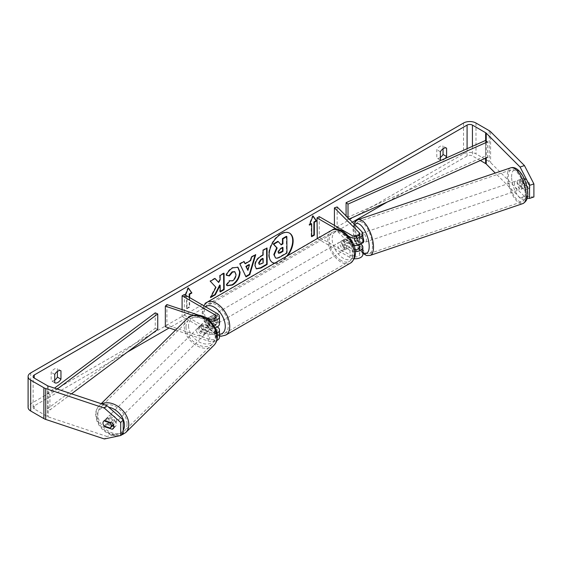 <?xml version="1.0" encoding="UTF-8"?>
<svg xmlns="http://www.w3.org/2000/svg" width="562" height="562" viewBox="0 0 562 562"><rect width="100%" height="100%" fill="white"/><g stroke="black" fill="none" stroke-linecap="round" stroke-linejoin="round"><path stroke-width="0.42" stroke-dasharray="2.81 2.11" d="M216.279 330.386A4.412 2.543 180 0 1 209.717 332.205L202.552 329.817A4.721 3.337 45 0 1 200.915 326.185A4.721 3.337 45 0 1 201.667 324.211A4.721 3.337 45 0 1 202.552 323.642L209.717 326.037A4.412 2.543 0 0 0 216.335 323.831A4.412 2.543 0 0 0 215.042 322.033L209.219 318.668M202.552 329.817L200.978 331.39A4.721 3.337 45 0 1 199.341 327.758A4.721 3.337 45 0 1 200.093 325.784A4.721 3.337 45 0 1 200.978 325.222L208.144 327.611A7.559 4.363 0 0 0 215.141 327.779M217.065 333.203A7.559 4.363 180 0 1 208.144 333.779L200.978 331.39M193.103 315.394L208.144 320.41A7.559 4.363 0 0 0 209.724 320.804M175.555 330.112L208.144 340.979A7.559 4.363 0 0 0 216.77 340.544M219.482 337.2A7.559 4.363 0 0 0 217.269 334.116L184.315 315.085L182.088 316.371L215.042 335.402A4.412 2.543 0 0 1 216.335 337.2A4.412 2.543 0 0 1 209.717 339.406L166.914 325.138L165.34 326.712M199.566 315.451L203.711 316.835M207.652 318.282L212.633 321.155A4.721 2.726 60 0 1 212.633 326.297L207.652 323.424A4.721 2.726 60 0 1 207.652 318.282L207.8 318.197A4.721 2.726 -120 0 0 207.778 318.197A4.721 2.726 -120 0 0 208.137 324.218L215.042 328.201A4.412 2.543 180 0 1 215.506 328.517M182.088 309.627L182.088 316.371M184.315 294.523L184.315 315.085M219.482 323.831A7.559 4.363 0 0 0 217.269 320.747L210.364 316.757A4.721 2.726 -120 0 0 210.005 316.912A4.721 2.726 -120 0 0 210.364 322.932L217.269 326.915L217.269 334.116M166.914 304.569L166.914 325.138M208.137 318.043L210.364 316.757M208.137 324.218L210.364 322.932M202.552 323.642L200.978 325.222M106.766 419.343A4.721 3.358 45.3 0 1 107.539 417.348A4.721 3.358 45.3 0 1 112.119 417.433A4.721 3.358 45.3 0 1 114.95 422.069A4.721 3.358 45.3 0 1 114.177 424.064A4.721 3.358 45.3 0 1 109.597 423.98A4.721 3.358 45.3 0 1 106.766 419.343M104.019 426.01L106.857 423.207A4.721 3.358 45.3 0 0 112.955 425.237L110.117 428.04M110.517 422.505L112.976 420.074A4.721 3.358 45.3 0 0 106.878 418.044L104.047 420.847A4.721 3.358 45.3 0 0 103.759 421.086A4.721 3.358 45.3 0 0 103.752 421.1M198.084 328.988A4.721 3.358 45.3 0 1 198.85 326.993A4.721 3.358 45.3 0 1 203.437 327.077A4.721 3.358 45.3 0 1 206.261 331.713A4.721 3.358 45.3 0 1 205.495 333.709A4.721 3.358 45.3 0 1 200.915 333.624A4.721 3.358 45.3 0 1 198.084 328.988M209.099 328.911A4.721 3.358 45.3 0 1 208.326 330.906A4.721 3.358 45.3 0 1 208.045 331.144L206.156 333.013A4.721 3.358 45.3 0 1 200.058 330.983L201.948 329.114A4.721 3.358 45.3 0 1 200.915 326.185A4.721 3.358 45.3 0 1 201.688 324.19A4.721 3.358 45.3 0 1 201.969 323.951L200.079 325.82A4.721 3.358 45.3 0 1 206.177 327.85L208.066 325.981A4.721 3.358 45.3 0 1 209.099 328.911M201.948 329.114L208.045 331.144M208.066 325.981L201.969 323.951M106.878 418.044L112.976 420.074M112.955 425.237L106.857 423.207M206.156 333.013L200.058 330.983M200.079 325.82L206.177 327.85M204.687 333.273A4.721 3.358 45.3 0 1 203.922 335.268A4.721 3.358 45.3 0 1 199.334 335.184A4.721 3.358 45.3 0 1 196.51 330.547A4.721 3.358 45.3 0 1 197.276 328.552A4.721 3.358 45.3 0 1 201.856 328.637A4.721 3.358 45.3 0 1 204.687 333.273M116.524 420.509A4.721 3.358 45.3 0 1 115.758 422.505A4.721 3.358 45.3 0 1 111.171 422.42A4.721 3.358 45.3 0 1 108.34 417.784A4.721 3.358 45.3 0 1 109.112 415.789A4.721 3.358 45.3 0 1 113.693 415.873A4.721 3.358 45.3 0 1 116.524 420.509M127.047 424.022A16.881 11.999 45.3 0 1 124.307 431.145A16.881 11.999 45.3 0 1 107.925 430.843A16.881 11.999 45.3 0 1 97.816 414.278A16.881 11.999 45.3 0 1 100.563 407.148A16.881 11.999 45.3 0 1 116.938 407.457A16.881 11.999 45.3 0 1 127.047 424.022M185.98 327.035A16.881 11.999 45.3 0 1 188.727 319.911A16.881 11.999 45.3 0 1 205.102 320.221A16.881 11.999 45.3 0 1 215.218 336.779A16.881 11.999 45.3 0 1 212.471 343.909A16.881 11.999 45.3 0 1 196.096 343.6A16.881 11.999 45.3 0 1 185.98 327.035M274.832 263.121A16.993 9.814 120 0 0 280.677 261.499A16.993 9.814 120 0 0 286.529 256.37M289.395 233.04A16.993 9.814 120 0 0 289.177 232.907A16.993 9.814 120 0 0 280.677 233.75A16.993 9.814 120 0 0 269.577 248.727A16.993 9.814 120 0 0 272.184 262.342A16.993 9.814 120 0 0 272.408 262.468M274.544 263.29A16.993 9.814 120 0 0 281.126 261.759A16.993 9.814 120 0 0 287.709 255.689M480.341 160.514L472.431 155.948A3.779 2.185 0 0 0 467.085 155.948L387.316 201.997M352.374 222.173L169.127 327.969M127.377 352.079L34.247 405.841A3.779 2.185 0 0 0 33.137 407.387A3.779 2.185 0 0 0 34.247 408.932L47.447 416.554A3.779 2.185 0 0 0 48.234 416.899L106.871 436.442L104.349 438.964M445.125 158.498A6.294 3.639 -60 0 1 443.488 159.798A6.294 3.639 -60 0 1 440.959 160.353M186.767 295.935L184.757 297.094L185.495 295.198M189.661 297.607L189.661 307.119L186.984 308.664L186.984 296.062M54.732 382.778L51.17 380.72A6.294 3.639 120 0 0 54.282 380.39A6.294 3.639 120 0 0 54.732 380.109M440.369 157.458A6.294 3.639 -60 0 1 439.927 157.746A6.294 3.639 -60 0 1 436.807 158.077L436.807 149.703A6.294 3.639 -60 0 1 443.039 146.099L443.039 148.768M440.369 160.128L436.807 158.077M533.9 196.96L524.451 196.419L490.598 162.566A8.816 5.093 0 0 0 489.2 161.512L475.993 153.89A8.816 5.093 0 0 0 463.524 153.89L30.685 403.79A8.816 5.093 0 0 0 28.1 407.387M57.401 371.419L57.401 368.749A6.294 3.639 120 0 0 51.17 372.346L51.17 380.72M104.04 426.017A4.721 3.337 45 0 1 103.022 423.608M113.882 426.446L114.781 426.741A4.721 3.337 -135 0 0 115.667 426.179A4.721 3.337 -135 0 0 116.411 424.198A4.721 3.337 -135 0 0 114.781 420.573L112.26 423.088M123.233 432.993L106.871 436.442M114.781 420.573L107.145 418.023A4.721 3.337 -135 0 0 106.26 418.592A4.721 3.337 -135 0 0 107.145 424.198L112.309 425.919M524.451 196.419L520.089 197.873L495.27 173.054M520.089 197.873L527.233 198.281M524.655 190.097A4.721 1.925 -108.4 0 0 524.732 190.075A4.721 1.925 -108.4 0 0 524.655 183.929L520.25 179.524A4.721 1.925 -108.4 0 0 520.173 179.545A4.721 1.925 -108.4 0 0 519.302 181.659A4.721 1.925 -108.4 0 0 520.25 185.692L524.655 190.097L529.018 188.642L524.613 184.238A4.721 1.925 71.6 0 1 523.665 180.205A4.721 1.925 71.6 0 1 524.536 178.091A4.721 1.925 71.6 0 1 524.613 178.07L529.018 182.474A4.721 1.925 71.6 0 1 529.095 188.621A4.721 1.925 71.6 0 1 529.018 188.642M520.25 179.524L524.613 178.07M524.655 183.929L529.018 182.474M520.25 185.692L524.613 184.238M446.6 148.157L443.039 146.099M440.369 151.761L436.807 149.703M114.781 426.741L113.707 427.808M107.145 424.198L105.003 426.333M107.145 418.023L104.623 420.545M60.963 370.808L57.401 368.749M54.732 374.404L51.17 372.346M277.832 241.337L280.888 244.54M286.402 236.314L286.508 252.745L279.757 256.701C277.593 257.937 276.04 258.253 275.092 257.642L275.422 257.832M286.508 252.745L286.957 252.998M280.74 244.625L281.19 244.884M186.317 295.675L184.315 296.834L187.877 287.653L188.319 287.913M187.877 287.653L188.228 288.151M189.211 297.347L189.211 306.859L189.661 307.119M186.542 295.549L186.542 308.405L186.984 308.664M186.542 308.405L189.211 306.859M184.315 296.834L184.757 297.094M311.671 236.159L311.229 236.419L311.671 236.672M311.229 223.564L311.229 236.419M312.915 216.166L312.563 215.668L309.002 224.849L309.444 225.102M309.002 224.849L309.704 224.442M312.563 215.668L313.013 215.92M244.702 263.536L250.223 260.304L250.666 260.557M250.223 260.304L251.207 256.806L251.65 257.059M251.207 256.806L255.281 254.417L255.724 254.67M255.281 254.417L255.099 255.043M245.833 276.427L246.023 276.827M245.58 276.574L239.89 263.957M239.44 263.697L243.648 261.232L244.098 261.492M243.648 261.232L243.838 261.639M247.463 270.09L249.029 264.526M256.174 268.727L254.635 265.419C254.881 261.365 256.904 258.197 260.719 255.928L262.672 254.783L263.121 255.043M262.672 254.783L262.644 250.104L263.086 250.357M262.644 250.104L266.592 247.786L267.041 248.046M266.592 247.786L266.599 248.306M259.307 264.224L262.728 262.679L262.7 258.344M262.728 262.679L263.171 262.932M214.937 278.576L214.628 278.239L209.886 281.021L215.97 287.351M215.527 287.091L210.181 297.305L210.624 297.558M209.886 281.021L210.336 281.274M214.628 278.239L215.077 278.499M223.613 273.497L223.606 272.977L219.658 275.296L219.686 279.532L220.128 279.792M219.686 279.532L218.253 282.229M219.658 275.296L220.1 275.549M223.606 272.977L224.055 273.237M219.721 285.032L219.763 291.685L220.213 291.945M219.763 291.685L220.206 291.425M210.181 297.305L211.017 296.813M226.437 275.12L225.924 275.008C227.111 272.001 229.205 269.535 232.211 267.603L237.719 267.14M227.104 285.601L226.535 285.131M226.093 284.871L229.05 280.487L229.493 280.74M229.05 280.487L229.465 280.789M229.718 280.916L232.176 280.578C234.305 279.082 235.429 276.975 235.548 274.256L234.656 271.713M225.924 275.008L226.374 275.261M282.503 247.694L282.496 247.175L279.89 248.706L277.783 251.895L278.457 253.09M282.496 247.175L282.946 247.435M358.254 245.06L354.994 241.8A4.721 1.925 71.6 0 1 354.046 237.775A4.721 1.925 71.6 0 1 354.65 235.801L357.903 234.698A4.721 1.911 71.3 0 1 358.163 234.551A4.721 1.911 71.3 0 1 361.429 238.218L358.156 239.328A4.721 1.911 71.3 0 1 358.774 242.496A4.721 1.911 71.3 0 1 358.191 244.463L361.464 243.353A4.721 1.911 71.3 0 1 361.204 243.501A4.721 1.911 71.3 0 1 357.938 239.826L354.671 240.943A4.721 1.911 71.3 0 1 354.046 237.775A4.721 1.911 71.3 0 1 354.278 236.321M360.846 244.02L357.72 240.894A4.721 1.925 71.6 0 1 356.779 236.862A4.721 1.925 71.6 0 1 357.643 234.747A4.721 1.925 71.6 0 1 357.72 234.726L361.858 238.864A7.559 4.363 180 0 1 362.869 241.042M354.994 235.633L357.72 234.726M337.144 206.949L337.144 227.519L361.858 252.233A7.559 4.363 180 0 1 362.869 254.41M353.877 245.327A7.559 4.363 180 0 1 349.971 244.126L343.066 240.143A4.721 2.726 -120 0 0 342.708 240.297A4.721 2.726 -120 0 0 343.066 246.318L349.971 250.301A7.559 4.363 0 0 0 355.282 251.579M354.271 258.738A7.559 4.363 180 0 1 349.971 257.501L317.27 238.618M355.739 249.746L359.132 253.139A4.412 2.543 180 0 1 359.722 254.41A4.412 2.543 180 0 1 357.003 256.764A4.412 2.543 180 0 1 352.198 256.216L319.244 237.185L317.017 238.471M355.739 236.377L359.132 239.77A4.412 2.543 180 0 1 359.722 241.042A4.412 2.543 180 0 1 357.003 243.395A4.412 2.543 180 0 1 352.198 242.847L345.293 238.857A4.721 2.726 -120 0 0 344.935 239.012A4.721 2.726 -120 0 0 345.293 245.032L352.198 249.015A4.412 2.543 0 0 0 355.051 249.753M319.244 216.623L319.244 237.185M348.461 236.061L336.561 229.191M334.418 225.383L334.418 228.425L337.144 227.519M334.418 228.425L354.896 248.903M345.293 238.857L343.066 240.143M345.293 245.032L343.066 246.318M354.994 241.8L357.72 240.894M214.15 316.118A4.721 2.726 60 0 1 217.234 320.277A4.721 2.726 60 0 1 216.511 324.063A4.721 2.726 60 0 1 214.15 323.831A4.721 2.726 60 0 1 211.066 319.666A4.721 2.726 60 0 1 211.79 315.886A4.721 2.726 60 0 1 214.15 316.118M212.633 326.297L215.302 324.752A4.721 2.726 60 0 1 215.176 324.836A4.721 2.726 60 0 1 212.815 324.604A4.721 2.726 60 0 1 210.328 321.878L207.652 323.424M207.919 318.127L210.328 316.736A4.721 2.726 60 0 1 210.455 316.652A4.721 2.726 60 0 1 212.815 316.891A4.721 2.726 60 0 1 215.302 319.609L212.633 321.155M343.291 241.562A4.721 2.726 60 0 1 346.375 245.72A4.721 2.726 60 0 1 345.651 249.507A4.721 2.726 60 0 1 343.291 249.268A4.721 2.726 60 0 1 340.207 245.109A4.721 2.726 60 0 1 340.93 241.323A4.721 2.726 60 0 1 343.291 241.562M349.789 247.111L347.119 248.65A4.721 2.726 60 0 1 346.986 248.734A4.721 2.726 60 0 1 344.625 248.502A4.721 2.726 60 0 1 342.139 245.777L344.808 244.231A4.721 2.726 60 0 1 344.808 239.096L349.789 241.969A4.721 2.726 60 0 1 349.789 247.111L344.808 244.231M349.789 241.969L347.119 243.508A4.721 2.726 60 0 0 344.625 240.789A4.721 2.726 60 0 0 342.265 240.55A4.721 2.726 60 0 0 342.139 240.634L344.808 239.096M342.139 240.634L347.119 243.508M347.119 248.65L342.139 245.777M215.302 324.752L210.328 321.878M210.328 316.736L215.302 319.609M216.377 314.832A4.721 2.726 60 0 1 219.461 318.991A4.721 2.726 60 0 1 218.737 322.778A4.721 2.726 60 0 1 216.377 322.546A4.721 2.726 60 0 1 213.293 318.38A4.721 2.726 60 0 1 214.017 314.601A4.721 2.726 60 0 1 216.377 314.832M341.064 242.84A4.721 2.726 60 0 1 344.148 247.006A4.721 2.726 60 0 1 343.424 250.793A4.721 2.726 60 0 1 341.064 250.554A4.721 2.726 60 0 1 337.98 246.395A4.721 2.726 60 0 1 338.703 242.608A4.721 2.726 60 0 1 341.064 242.84M341.064 260.48A16.881 9.744 60 0 1 330.042 245.608A16.881 9.744 60 0 1 332.627 232.085A16.881 9.744 60 0 1 341.064 232.921A16.881 9.744 60 0 1 352.093 247.793A16.881 9.744 60 0 1 349.501 261.316A16.881 9.744 60 0 1 341.064 260.48M216.377 332.465A16.881 9.744 60 0 1 205.348 317.593A16.881 9.744 60 0 1 207.94 304.07A16.881 9.744 60 0 1 216.377 304.906A16.881 9.744 60 0 1 227.406 319.778A16.881 9.744 60 0 1 224.814 333.301A16.881 9.744 60 0 1 216.377 332.465M517.117 182.432A4.721 1.911 71.3 0 1 517.96 180.318A4.721 1.911 71.3 0 1 520.468 182.32A4.721 1.911 71.3 0 1 521.838 187.153A4.721 1.911 71.3 0 1 520.995 189.261A4.721 1.911 71.3 0 1 518.494 187.258A4.721 1.911 71.3 0 1 517.117 182.432M527.767 181.765A4.721 1.911 71.3 0 1 528.385 184.933A4.721 1.911 71.3 0 1 527.802 186.893L524.283 183.374A4.721 1.911 71.3 0 1 523.665 180.205A4.721 1.911 71.3 0 1 524.248 178.245L527.767 181.765L522.857 183.43A4.721 1.911 71.3 0 0 519.597 179.763A4.721 1.911 71.3 0 0 519.337 179.91L524.248 178.245M524.283 183.374L519.372 185.038A4.721 1.911 71.3 0 0 522.632 188.706A4.721 1.911 71.3 0 0 522.892 188.558L527.802 186.893M362.834 242.946A4.721 1.911 71.3 0 1 360.333 240.936A4.721 1.911 71.3 0 1 358.956 236.11A4.721 1.911 71.3 0 1 359.799 233.996A4.721 1.911 71.3 0 1 362.869 237.171M358.156 239.328L355.212 236.391M354.671 240.943L358.191 244.463M519.337 179.91L522.857 183.43M522.892 188.558L519.372 185.038M361.464 243.353L357.938 239.826M357.903 234.698L361.429 238.218M361.682 235.183A4.721 1.911 71.3 0 1 362.525 233.068A4.721 1.911 71.3 0 1 365.033 235.078A4.721 1.911 71.3 0 1 366.41 239.904A4.721 1.911 71.3 0 1 365.567 242.018A4.721 1.911 71.3 0 1 363.059 240.009A4.721 1.911 71.3 0 1 361.682 235.183M514.392 183.352A4.721 1.911 71.3 0 1 515.235 181.245A4.721 1.911 71.3 0 1 517.743 183.247A4.721 1.911 71.3 0 1 519.112 188.08A4.721 1.911 71.3 0 1 518.269 190.188A4.721 1.911 71.3 0 1 515.768 188.186A4.721 1.911 71.3 0 1 514.392 183.352M525.189 194.157A16.881 6.828 71.3 0 1 522.175 201.702A16.881 6.828 71.3 0 1 513.225 194.536A16.881 6.828 71.3 0 1 508.315 177.276A16.881 6.828 71.3 0 1 511.329 169.731A16.881 6.828 71.3 0 1 520.279 176.897A16.881 6.828 71.3 0 1 525.189 194.157M372.487 245.98A16.881 6.828 71.3 0 1 369.473 253.525A16.881 6.828 71.3 0 1 360.523 246.36A16.881 6.828 71.3 0 1 355.606 229.106A16.881 6.828 71.3 0 1 358.619 221.561A16.881 6.828 71.3 0 1 367.569 228.727A16.881 6.828 71.3 0 1 372.487 245.98M485.631 158.154L485.631 140.43L485.631 155.857L346.087 218.091L346.087 215.892M348.011 217.817L348.011 219.531L346.087 218.091M349.199 219.004L348.011 219.531M486.235 140.879L487.556 141.87L487.556 157.29L485.631 155.857M155.245 312.844L155.245 328.271L47.447 408.841L49.941 409.951L71.529 393.814M47.447 408.841L47.447 393.414L54.507 388.138M157.739 329.381L155.245 328.271M47.447 393.414L49.941 394.524L57.254 389.059M49.941 394.524L49.941 409.951M208.144 320.41L208.144 327.611M208.144 333.779L208.144 340.979M215.042 328.201L215.042 335.402M209.717 332.205L209.717 339.406M215.042 318.429L215.042 322.033M217.269 313.547L217.269 320.747M209.717 318.837L209.717 326.037M101.743 403.881A18.89 13.432 -134.7 0 0 99.144 405.722A18.89 13.432 -134.7 0 0 96.074 413.695A18.89 13.432 -134.7 0 0 107.391 432.234A18.89 13.432 -134.7 0 0 125.719 432.578M123.233 430.218A15.743 11.191 45.3 0 1 107.904 432.347A15.743 11.191 45.3 0 1 97.226 416.161A15.743 11.191 45.3 0 1 108.754 407.246M213.89 345.342A18.89 13.432 45.3 0 1 195.555 344.998A18.89 13.432 45.3 0 1 184.238 326.459A18.89 13.432 45.3 0 1 187.308 318.478M188.537 325.805A15.743 11.191 -134.7 0 0 202.123 343.256A15.743 11.191 -134.7 0 0 215.808 334.896A15.743 11.191 -134.7 0 0 202.222 317.446A15.743 11.191 -134.7 0 0 188.537 325.805M467.085 148.698L467.085 155.948M34.247 408.932L34.247 405.841M463.524 123.036L463.524 153.89M30.685 372.936L30.685 403.79M48.234 386.045L48.234 416.899M47.447 385.701L47.447 416.554M472.431 146.317L472.431 155.948M486.235 142.46L486.235 157.887M490.598 131.712L490.598 162.566M489.2 130.658L489.2 161.512M475.993 123.036L475.993 153.89M279.757 256.701L280.199 256.96M254.635 265.419L255.078 265.678M260.719 255.928L261.168 256.188M254.635 265.468L255.078 265.728M260.873 263.761L261.323 264.021M232.211 267.603L232.661 267.863M232.176 280.578L232.619 280.838M235.548 274.256L235.991 274.516M235.548 274.207L235.991 274.467M277.783 251.895L278.225 252.155M277.783 251.945L278.225 252.205M279.89 248.706L280.333 248.966M361.858 245.032L361.858 252.233M361.858 231.663L361.858 238.864M349.971 250.301L349.971 257.501M359.132 248.488L359.132 253.139M352.198 249.015L352.198 256.216M352.198 235.647L352.198 242.847M349.971 237.972L349.971 244.126M359.132 235.12L359.132 239.77M331.615 230.336A18.89 10.91 -120 0 0 328.721 245.475A18.89 10.91 -120 0 0 341.064 262.124A18.89 10.91 -120 0 0 350.512 263.065M343.291 232.563A15.743 9.09 60 0 1 354.425 251.839A15.743 9.09 60 0 1 343.291 258.267A15.743 9.09 60 0 1 332.156 238.99A15.743 9.09 60 0 1 343.291 232.563M225.826 335.05A18.89 10.91 60 0 1 216.377 334.116A18.89 10.91 60 0 1 204.034 317.467A18.89 10.91 60 0 1 206.928 302.328M205.594 306.81A15.743 9.09 -120 0 0 204.069 319.609A15.743 9.09 -120 0 0 214.15 332.83A15.743 9.09 -120 0 0 219.482 334.334M510.682 167.827A18.89 7.643 -108.7 0 0 507.303 176.271A18.89 7.643 -108.7 0 0 512.811 195.59A18.89 7.643 -108.7 0 0 522.822 203.606M511.61 176.918A15.743 6.372 71.3 0 1 519.393 171.965A15.743 6.372 71.3 0 1 527.353 192.661A15.743 6.372 71.3 0 1 519.569 197.613A15.743 6.372 71.3 0 1 511.61 176.918M370.119 255.436A18.89 7.643 71.3 0 1 360.102 247.413A18.89 7.643 71.3 0 1 354.601 228.095A18.89 7.643 71.3 0 1 357.973 219.651M354.84 224.645A15.743 6.372 -108.7 0 0 353.449 230.596A15.743 6.372 -108.7 0 0 362.869 252.535M216.335 329.999L216.335 337.2M216.335 316.631L216.335 323.831M207.778 318.197L210.005 316.912M201.667 324.211L200.093 325.784M120.774 435.445L115.835 435.943L110.271 434.63L106.373 432.599L102.235 429.235L98.961 425.146L96.959 421.233L95.652 414.594C95.673 411.047 96.84 408.089 99.144 405.722L101.188 403.699M114.177 424.064L113.44 424.795M107.539 417.348L103.759 421.086M208.326 330.906L205.495 333.709M201.688 324.19L198.85 326.993M203.922 335.268L115.758 422.505M197.276 328.552L109.112 415.789M188.727 319.911L100.563 407.148M212.471 343.909L124.307 431.145M289.177 232.907L289.62 233.167M33.137 407.387L33.137 376.533M520.173 179.545L524.536 178.091M524.732 190.075L529.095 188.621M115.667 426.179L113.145 428.694M103.738 421.107L106.26 418.592M272.184 262.342L272.626 262.602M256.391 268.868L255.942 268.615M237.944 267.259L237.501 266.999M227.322 285.735L226.872 285.482M278.211 252.998L278.654 253.258M354.917 235.654L357.643 234.747M359.722 247.217L359.722 254.41M359.722 241.042L359.722 233.848M342.708 240.297L344.935 239.012M219.482 336.041L214.803 334.271L203.936 321.028L202.102 312.795L203.655 305.686M215.176 324.836L216.511 324.063M210.455 316.652L211.79 315.886M345.651 249.507L346.986 248.734M340.93 241.323L342.265 240.55M218.737 322.778L343.424 250.793M214.017 314.601L338.703 242.608M207.94 304.07L332.627 232.085M224.814 333.301L349.501 261.316M353.969 223.774L353.027 229.696L353.891 236.595L355.058 240.677L358.156 247.561L362.869 253.483M517.96 180.318L519.597 179.763M520.995 189.261L522.632 188.706M359.799 233.996L358.163 234.551M361.204 243.501L361.78 243.297M362.525 233.068L515.235 181.245M365.567 242.018L518.269 190.188M369.473 253.525L522.175 201.702M358.619 221.561L511.329 169.731"/><path stroke-width="0.84" d="M199.566 315.451L166.914 304.569L165.34 306.142L193.103 315.394M165.34 306.142L165.34 326.712L175.555 330.112M216.77 340.544A7.559 4.363 0 0 0 219.482 337.2L219.482 329.999A7.559 4.363 180 0 1 217.065 333.203M217.269 326.915L217.269 326.915A7.559 4.363 180 0 1 219.482 329.999M203.711 316.835L209.717 318.837A4.412 2.543 0 0 0 216.335 316.631A4.412 2.543 0 0 0 215.042 314.832L182.088 295.809L182.088 309.627M209.724 320.804A7.559 4.363 0 0 0 219.482 316.631A7.559 4.363 0 0 0 217.269 313.547L184.315 294.523L182.088 295.809M215.506 328.517A4.412 2.543 180 0 1 216.335 329.999A4.412 2.543 180 0 1 216.279 330.386M209.219 318.668L208.137 318.043A4.721 2.726 -120 0 0 207.792 318.19L207.919 318.127M215.141 327.779A7.559 4.363 0 0 0 219.482 323.831L219.482 316.631M104.047 420.847L110.138 422.877A4.721 3.358 45.3 0 1 111.171 425.806A4.721 3.358 45.3 0 1 110.405 427.801A4.721 3.358 45.3 0 1 110.117 428.04L104.019 426.01A4.721 3.358 45.3 0 1 102.986 423.081A4.721 3.358 45.3 0 1 103.752 421.1M110.138 422.877L110.517 422.505M286.529 256.37A16.993 9.814 120 0 0 289.395 233.04M287.709 255.689A16.993 9.814 120 0 0 289.62 233.167A16.993 9.814 120 0 0 281.126 234.01A16.993 9.814 120 0 0 270.027 248.98A16.993 9.814 120 0 0 272.626 262.602A16.993 9.814 120 0 0 274.544 263.29M387.316 201.997L352.374 222.173M169.127 327.969L127.377 352.079M520.089 167.019L524.451 165.565L533.9 183.922L529.537 185.376L520.089 167.019L486.235 133.166A3.779 2.185 0 0 0 485.631 132.716L472.431 125.094A3.779 2.185 0 0 0 467.085 125.094L34.247 374.994A3.779 2.185 0 0 0 33.137 376.533A3.779 2.185 0 0 0 34.247 378.078L47.447 385.701A3.779 2.185 0 0 0 48.234 386.045L106.871 405.595L123.233 419.954L123.233 432.993L120.711 435.515L120.711 422.469L104.349 408.11L106.871 405.595M215.97 287.351L210.624 297.558L215.302 294.818L220.171 285.292L220.213 291.945L224.161 289.627L224.055 273.237L220.1 275.549L220.128 279.792L218.695 282.482L215.077 278.499L210.336 281.274L215.97 287.351M245.144 263.796L250.666 260.557L251.65 257.059L255.724 254.67L249.802 274.614L246.023 276.827L239.89 263.957L244.098 261.492L245.144 263.796L243.838 261.639M440.959 160.353A6.294 3.639 -60 0 1 440.369 160.128L440.369 151.761A6.294 3.639 -60 0 1 446.6 148.157L446.6 156.531A6.294 3.639 -60 0 1 445.125 158.498M54.732 374.404L54.732 382.778A6.294 3.639 120 0 0 57.844 382.448A6.294 3.639 120 0 0 60.963 379.181L60.963 370.808A6.294 3.639 120 0 0 54.732 374.404M185.495 295.198L188.319 287.913L191.888 292.978L189.661 294.263L189.661 297.607M186.317 295.675L186.984 296.062M314.348 222.278L316.575 220.992L313.013 215.92L309.444 225.102L311.671 223.817L311.671 236.672L314.348 235.134L314.348 222.278L313.898 222.018L313.898 234.874L314.348 235.134M255.078 265.728L255.078 265.678C255.324 261.618 257.354 258.457 261.168 256.188L263.121 255.043L263.086 250.357L267.041 248.046L267.147 264.435L261.042 268.018L256.391 268.868L255.078 265.728M229.493 280.74L232.619 280.838C234.747 279.342 235.871 277.235 235.991 274.516L234.888 271.825L232.563 272.078L229.359 275.956L226.374 275.261C227.554 272.261 229.647 269.795 232.661 267.863L237.944 267.259L240.065 272.078C239.749 277.516 237.262 281.822 232.605 285.004L227.322 285.735L226.535 285.131L229.718 280.916M524.451 165.565L490.598 131.712A8.816 5.093 0 0 0 489.2 130.658L475.993 123.036A8.816 5.093 0 0 0 463.524 123.036L30.685 372.936A8.816 5.093 0 0 0 28.1 376.533A8.816 5.093 0 0 0 30.685 380.137L43.885 387.759A8.816 5.093 0 0 0 45.712 388.567L104.349 408.11M443.039 148.768L443.039 154.473A6.294 3.639 -60 0 1 440.369 157.458M54.732 380.109A6.294 3.639 120 0 0 57.401 377.123L57.401 371.419M495.27 173.054L486.235 164.02A3.779 2.185 0 0 0 485.631 163.57L480.341 160.514M28.1 376.533L28.1 407.387A8.816 5.093 0 0 0 30.685 410.984L43.885 418.606A8.816 5.093 0 0 0 45.712 419.421L104.349 438.964L120.711 435.515M103.022 423.608A4.721 3.337 45 0 1 103.738 421.107A4.721 3.337 45 0 1 104.623 420.545L112.26 423.088A4.721 3.337 45 0 1 113.896 426.72A4.721 3.337 45 0 1 113.145 428.694A4.721 3.337 45 0 1 112.26 429.263L104.623 426.713A4.721 3.337 45 0 1 104.04 426.017M112.309 425.919L113.882 426.446M123.233 419.954L120.711 422.469M527.233 198.281L529.537 198.414L533.9 196.96L533.9 183.922M529.537 185.376L529.537 198.414M446.6 156.531L443.039 154.473M113.707 427.808L112.26 429.263M105.003 426.333L104.623 426.713M60.963 379.181L57.401 377.123M272.408 262.468A16.993 9.814 120 0 0 274.832 263.121M273.806 254.558L276.708 247.744L273.265 244.013L273.708 244.273L278.281 241.597L281.19 244.884L282.925 243.866L282.89 238.892L286.845 236.574L286.957 252.998L280.199 256.96C278.042 258.19 276.483 258.506 275.542 257.902L273.806 254.558L274.249 254.818L277.15 248.004L273.708 244.273M278.281 241.597L277.832 241.337L273.265 244.013M280.888 244.54L282.475 243.613L282.44 238.632L286.402 236.314L286.845 236.574M274.249 254.818L275.422 257.832M282.44 238.632L282.89 238.892M282.475 243.613L282.925 243.866M276.708 247.744L277.15 248.004M188.228 288.151L191.888 292.978M191.438 292.718L189.211 294.003L189.661 294.263M189.211 294.003L189.211 297.347M313.898 234.874L311.671 236.159M309.704 224.442L311.229 223.564L311.671 223.817M313.898 222.018L316.125 220.733L316.575 220.992M316.125 220.733L312.915 216.166M255.099 255.043L249.359 274.354L249.802 274.614M249.359 274.354L245.833 276.427M249.479 264.786L249.029 264.526L245.854 266.388L247.912 270.35L249.479 264.786L246.304 266.648L247.912 270.35M245.854 266.388L246.304 266.648M266.599 248.306L266.704 264.175L267.147 264.435M266.704 264.175L260.592 267.758L256.174 268.727M263.142 258.597L261.274 259.7L259.026 263.199L259.503 264.386L263.171 262.932L263.142 258.597L262.7 258.344L260.824 259.44L258.583 262.897L259.307 264.224M214.937 278.576L218.695 282.482M220.206 291.425L223.718 289.367L224.161 289.627M223.718 289.367L223.613 273.497M211.017 296.813L214.86 294.558L219.721 285.032L220.171 285.292M214.86 294.558L215.302 294.818M237.719 267.14L239.616 271.825C239.307 277.256 236.82 281.562 232.162 284.751L227.104 285.601M234.656 271.713L232.12 271.825L228.917 275.696L229.359 275.956M228.917 275.696L226.437 275.12M278.225 252.155L278.654 253.258L280.382 252.893L282.974 251.376L282.946 247.435L280.333 248.966L278.225 252.155M278.457 253.09L282.524 251.123L282.974 251.376M282.524 251.123L282.503 247.694M354.278 236.321A4.721 1.911 71.3 0 1 354.636 235.808L354.65 235.801A4.721 1.925 71.6 0 1 354.917 235.654A4.721 1.925 71.6 0 1 354.994 235.633L355.739 236.377M355.282 251.579A7.559 4.363 0 0 0 362.869 247.217A7.559 4.363 0 0 0 361.858 245.032L360.846 244.02M336.561 229.191L317.017 217.908L319.244 216.623L352.198 235.647A4.412 2.543 180 0 0 357.003 236.195A4.412 2.543 180 0 0 359.722 233.848A4.412 2.543 180 0 0 359.132 232.57L334.418 207.856L337.144 206.949L361.858 231.663A7.559 4.363 180 0 1 362.869 233.848A7.559 4.363 180 0 1 358.205 237.874A7.559 4.363 180 0 1 349.971 236.932L348.461 236.061M362.869 247.217L362.869 254.41A7.559 4.363 180 0 1 354.271 258.738M355.051 249.753A4.412 2.543 0 0 0 359.722 247.217A4.412 2.543 0 0 0 359.132 245.945L358.254 245.06M317.27 238.618L317.017 217.908M362.869 233.848L362.869 241.042A7.559 4.363 180 0 1 353.877 245.327M334.418 207.856L334.418 225.383M354.896 248.903L355.739 249.746M362.869 237.171A4.721 1.911 71.3 0 1 363.684 240.831A4.721 1.911 71.3 0 1 362.834 242.946L361.204 243.501M355.212 236.391L354.636 235.808M485.631 132.716L485.631 140.43L346.087 202.664L346.087 215.892M487.556 141.87L348.011 204.104L348.011 217.817M348.011 204.104L346.087 202.664M487.556 157.29L349.199 219.004M485.631 140.43L486.235 140.879M54.507 388.138L155.245 312.844L157.739 313.954L157.739 329.381L71.529 393.814M57.254 389.059L157.739 313.954M215.042 314.832L215.042 318.429M101.188 403.699L187.308 318.478A18.89 13.432 45.3 0 1 205.643 318.823A18.89 13.432 45.3 0 1 216.96 337.362A18.89 13.432 45.3 0 1 213.89 345.342L125.719 432.578A18.89 13.432 -134.7 0 0 128.796 424.605A18.89 13.432 -134.7 0 0 119.27 407.317A18.89 13.432 -134.7 0 0 101.743 403.881M108.754 407.246A15.743 11.191 45.3 0 1 124.49 425.251A15.743 11.191 45.3 0 1 123.233 430.218M467.085 125.094L467.085 148.698M34.247 374.994L34.247 378.078M45.712 388.567L45.712 419.421M472.431 125.094L472.431 146.317M485.631 158.154L485.631 163.57M486.235 133.166L486.235 142.46M486.235 157.887L486.235 164.02M30.685 380.137L30.685 410.984M43.885 387.759L43.885 418.606M273.806 254.509L274.249 254.769M260.592 267.758L261.042 268.018M258.583 262.946L259.026 263.199M260.824 259.44L261.274 259.7M258.583 262.897L259.026 263.156M239.616 271.776L240.065 272.036M239.616 271.825L240.065 272.078M232.162 284.751L232.605 285.004M232.12 271.825L232.563 272.078M279.932 252.64L280.382 252.893M359.132 245.945L359.132 248.488M349.971 236.932L349.971 237.972M359.132 232.57L359.132 235.12M350.512 263.065A18.89 10.91 -120 0 0 353.407 247.926A18.89 10.91 -120 0 0 341.064 231.277A18.89 10.91 -120 0 0 331.615 230.336C334.207 228.544 337.881 228.804 342.637 231.115C352.198 237.396 361.528 254.122 350.512 263.065L225.826 335.05L221.316 336.209L219.482 336.041M331.615 230.336L206.928 302.328A18.89 10.91 60 0 1 216.377 303.262A18.89 10.91 60 0 1 228.72 319.911A18.89 10.91 60 0 1 225.826 335.05M219.482 334.334A15.743 9.09 -120 0 0 224.94 323.024A15.743 9.09 -120 0 0 214.15 307.119A15.743 9.09 -120 0 0 205.594 306.81M526.201 195.162A18.89 7.643 -108.7 0 0 520.7 175.843A18.89 7.643 -108.7 0 0 510.682 167.827C519.204 165.066 527.788 182.067 527.774 193.567C527.999 198.309 526.348 201.66 522.822 203.606A18.89 7.643 -108.7 0 0 526.201 195.162M510.682 167.827L357.973 219.651A18.89 7.643 71.3 0 1 367.991 227.673A18.89 7.643 71.3 0 1 373.491 246.992A18.89 7.643 71.3 0 1 370.119 255.436L522.822 203.606M362.869 252.535A15.743 6.372 -108.7 0 0 369.192 246.339A15.743 6.372 -108.7 0 0 363.614 228.629A15.743 6.372 -108.7 0 0 354.84 224.645M125.719 432.578L120.774 435.445M213.89 345.342C216.194 342.968 217.361 340.01 217.382 336.469C217.171 323.824 200.922 308.011 187.308 318.478M113.44 424.795L110.405 427.801M259.503 264.386L259.061 264.133M234.888 271.825L234.438 271.565M206.928 302.328L203.655 305.686M357.973 219.651L355.163 221.674L353.969 223.774M362.869 253.483L366.628 255.534L370.119 255.436"/></g></svg>
